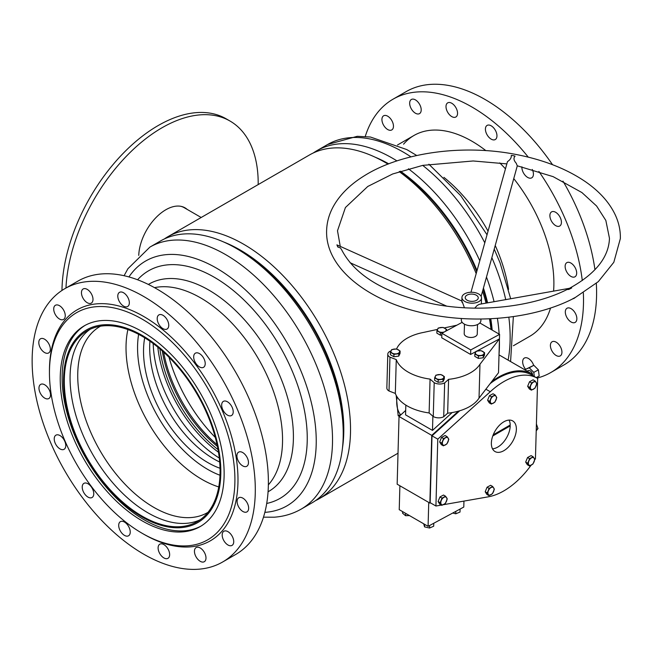 <?xml version="1.0" encoding="UTF-8"?>
<svg xmlns="http://www.w3.org/2000/svg" width="653" height="653" viewBox="0 0 653 653"><rect width="100%" height="100%" fill="white"/><g stroke="black" fill="none" stroke-linecap="round" stroke-linejoin="round"><path stroke-width="0.98" d="M399.865 171.404A146.647 84.67 60 0 1 476.706 271.591M483.122 289.181A146.647 84.67 60 0 1 487.024 302.951M490.248 318.754A146.647 84.67 60 0 1 491.652 329.789M164.368 238.949A151.276 87.339 60 0 1 167.935 236.688A151.276 87.339 60 0 1 243.569 244.181A151.276 87.339 60 0 1 342.392 377.483A151.276 87.339 60 0 1 319.203 498.704A151.276 87.339 60 0 1 315.464 500.663M381.213 160.23A146.647 84.67 60 0 1 388.274 164.001M167.935 236.688L309.53 154.941A151.276 87.339 60 0 1 385.164 162.434A151.276 87.339 60 0 1 388.004 164.107M223.44 241.896A146.647 84.67 60 0 1 240.108 249.952A146.647 84.67 60 0 1 342.458 448.031M396.191 395.367L398.191 415.839L400.436 414.541M399.22 171.617A151.276 87.339 60 0 1 476.159 273.55M482.575 291.148A151.276 87.339 60 0 1 486.044 303.123M489.472 318.786A151.276 87.339 60 0 1 491.04 329.439M509.079 420.091A17.688 10.211 -60 0 1 510.213 425.013L493.211 434.825L509.446 425.454L510.213 425.903A17.688 10.211 -60 0 1 492.501 448.807M492.778 435.967L510.213 425.903M400.762 414.924A33.736 19.476 -60 0 1 396.722 401.007A33.736 19.476 -60 0 1 397.073 396.885M495.227 245.495A115.907 66.916 60 0 1 499.047 254.613A115.907 66.916 60 0 1 508.573 289.393M443.885 177.347A115.907 66.916 60 0 1 487.954 230.974M486.477 277.06A151.276 87.339 60 0 1 494.068 301.694M497.406 318.321A151.276 87.339 60 0 1 499.145 334.116M499.414 340.499A151.276 87.339 60 0 1 499.039 353.983M483.44 288.046A145.562 84.041 60 0 1 487.62 302.845M490.787 318.729A145.562 84.041 60 0 1 492.158 330.083M375.116 157.177A145.562 84.041 60 0 1 388.731 163.83M400.428 171.217A145.562 84.041 60 0 1 477 270.522M313.277 152.982A151.276 87.339 60 0 1 316.844 150.721A151.276 87.339 60 0 1 396.951 160.899M408.419 168.792A151.276 87.339 60 0 1 479.735 260.653M104.064 325.79A110.153 63.602 -120 0 0 87.102 330.834A110.153 63.602 -120 0 0 80.099 444.701A110.153 63.602 -120 0 0 180.301 526.677A110.153 63.602 -120 0 0 197.263 521.633A110.153 63.602 -120 0 0 204.267 407.758A110.153 63.602 -120 0 0 104.064 325.79M90.065 329.3A110.153 63.602 -120 0 0 87.127 443.95A110.153 63.602 -120 0 0 186.072 523.347A110.153 63.602 -120 0 0 200.071 519.829M180.677 527.665A111.247 64.231 -120 0 0 210.78 421.389A111.247 64.231 -120 0 0 103.688 324.794A111.247 64.231 -120 0 0 73.585 431.078A111.247 64.231 -120 0 0 180.677 527.665M85.192 325.316A115.907 66.916 -120 0 0 79.168 445.419A115.907 66.916 -120 0 0 184.195 530.816A115.907 66.916 -120 0 0 201.075 526.049M268.367 484.853A115.907 66.916 -120 0 0 260.98 363.386A115.907 66.916 -120 0 0 160.491 286.822A115.907 66.916 -120 0 0 154.508 287.647M268.065 491.782A119.711 69.12 -120 0 0 276.472 368.21A119.711 69.12 -120 0 0 167.339 278.635A119.711 69.12 -120 0 0 148.362 284.439M266.718 503.447A131.416 75.87 -120 0 0 293.295 373.614A131.416 75.87 -120 0 0 168.858 264.751A131.416 75.87 -120 0 0 137.587 279.77M149.921 247.087A151.276 87.339 -120 0 1 173.216 240.157A151.276 87.339 -120 0 1 310.82 352.726A151.276 87.339 -120 0 1 301.196 509.103L311.897 502.924A151.276 87.339 -120 0 0 321.521 346.555A151.276 87.339 -120 0 0 183.917 233.978A151.276 87.339 -120 0 0 160.622 240.908L149.921 247.087L127.915 268.734L124.086 275.713M342.972 425.07A145.562 84.041 -120 0 0 243.585 252.923M169.021 357.289A113.459 65.504 -120 0 0 215.31 437.461M163.666 352.179A100.913 58.264 -120 0 0 217.057 444.652M162.287 350.939A100.121 57.807 -120 0 0 217.441 446.472M159.887 348.865A100.121 57.807 -120 0 0 218.037 449.582M157.806 347.135A99.852 57.652 -120 0 0 218.494 452.251M153.186 343.543A96.856 55.921 -120 0 0 219.294 458.047M144.705 337.797A90.873 52.469 -120 0 0 220.037 468.266M149.945 341.217A90.873 52.469 -120 0 0 219.686 462.022M127.89 329.561A107.467 62.051 -120 0 0 218.755 486.942M138.632 334.336A99.305 57.333 -120 0 0 219.996 475.253M100.554 326.174A107.467 62.051 -120 0 0 99.991 326.492A107.467 62.051 -120 0 0 93.15 437.583A107.467 62.051 -120 0 0 190.913 517.56A107.467 62.051 -120 0 0 207.458 512.638A107.467 62.051 -120 0 0 208.013 512.311M513.405 345.739L529.885 336.23A115.907 66.916 -120 0 0 540.284 327.528A115.907 66.916 -120 0 0 550.544 308.004M560.47 225.407A8.162 4.71 60 0 1 559.735 226.02A8.162 4.71 60 0 1 552.005 222.004A8.162 4.71 60 0 1 550.846 212.494A8.162 4.71 60 0 1 551.573 211.882A8.162 4.71 60 0 1 559.311 215.898A8.162 4.71 60 0 1 560.47 225.407M575.717 276.178A8.162 4.71 60 0 1 574.983 276.79A8.162 4.71 60 0 1 567.253 272.774A8.162 4.71 60 0 1 566.094 263.265A8.162 4.71 60 0 1 566.82 262.653A8.162 4.71 60 0 1 574.558 266.669A8.162 4.71 60 0 1 575.717 276.178M575.897 321.782A8.162 4.71 60 0 1 575.162 322.394A8.162 4.71 60 0 1 567.433 318.378A8.162 4.71 60 0 1 566.273 308.869A8.162 4.71 60 0 1 567 308.257A8.162 4.71 60 0 1 574.738 312.273A8.162 4.71 60 0 1 575.897 321.782M560.984 355.297A8.162 4.71 60 0 1 560.25 355.909A8.162 4.71 60 0 1 552.52 351.894A8.162 4.71 60 0 1 551.352 342.384A8.162 4.71 60 0 1 552.087 341.772A8.162 4.71 60 0 1 559.817 345.788A8.162 4.71 60 0 1 560.984 355.297M525.6 369.32A8.162 4.71 60 0 1 523.616 358.693A8.162 4.71 60 0 1 524.351 358.081A8.162 4.71 60 0 1 533.672 365.386M392.51 129.318A8.162 4.71 60 0 1 391.776 129.931A8.162 4.71 60 0 1 384.046 125.923A8.162 4.71 60 0 1 382.887 116.405A8.162 4.71 60 0 1 383.613 115.793A8.162 4.71 60 0 1 391.351 119.809A8.162 4.71 60 0 1 392.51 129.318M420.246 113.01A8.162 4.71 60 0 1 419.52 113.622A8.162 4.71 60 0 1 411.782 109.606A8.162 4.71 60 0 1 410.623 100.097A8.162 4.71 60 0 1 411.357 99.485A8.162 4.71 60 0 1 419.087 103.501A8.162 4.71 60 0 1 420.246 113.01M456.594 116.389A8.162 4.71 60 0 1 455.859 117.001A8.162 4.71 60 0 1 448.121 112.985A8.162 4.71 60 0 1 446.962 103.476A8.162 4.71 60 0 1 447.697 102.864A8.162 4.71 60 0 1 455.427 106.88A8.162 4.71 60 0 1 456.594 116.389M496.002 138.934A8.162 4.71 60 0 1 495.268 139.546A8.162 4.71 60 0 1 487.538 135.53A8.162 4.71 60 0 1 486.371 126.021A8.162 4.71 60 0 1 487.105 125.409A8.162 4.71 60 0 1 494.835 129.425A8.162 4.71 60 0 1 496.002 138.934M532.293 169.462A8.162 4.71 60 0 1 532.481 177.216A8.162 4.71 60 0 1 531.746 177.828A8.162 4.71 60 0 1 525.208 175.371A8.162 4.71 60 0 1 521.918 166.817M365.256 136.477A157.806 91.11 60 0 1 378.871 111.026A157.806 91.11 60 0 1 393.033 99.191L406.117 91.632A157.806 91.11 60 0 1 552.528 164.695M562.968 181.11A157.806 91.11 60 0 1 594.948 269.713M596.32 283.394A157.806 91.11 60 0 1 578.076 353.118A157.806 91.11 60 0 1 563.914 364.962L550.83 372.512A157.806 91.11 60 0 1 537.027 378.087M393.033 99.191A157.806 91.11 60 0 1 528.253 157.136M538.896 171.445A157.806 91.11 60 0 1 582.288 280.521M583.341 292.887A157.806 91.11 60 0 1 564.992 360.676A157.806 91.11 60 0 1 550.83 372.512M553.589 291.124A115.907 66.916 -120 0 0 513.756 178.612M505.234 168.605A115.907 66.916 -120 0 0 499.749 162.899M485.84 150.623A115.907 66.916 -120 0 0 413.978 135.473A115.907 66.916 -120 0 0 403.578 144.174M219.049 410.713A131.139 75.715 -120 0 0 115.059 308.175A131.139 75.715 -120 0 0 49.448 372.692A131.139 75.715 -120 0 0 65.316 441.746A131.139 75.715 -120 0 0 142.183 533.305A131.139 75.715 -120 0 0 224.061 523.763A131.139 75.715 -120 0 0 219.049 410.713M142.183 533.305L143.717 534.195A133.318 76.972 -120 0 0 226.958 524.498A133.318 76.972 -120 0 0 221.865 409.57A133.318 76.972 -120 0 0 116.152 305.335A133.318 76.972 -120 0 0 49.448 370.92L49.448 372.692M74.246 439.942A115.907 66.916 -120 0 0 200.136 526.604A115.907 66.916 -120 0 0 210.119 412.516A115.907 66.916 -120 0 0 84.229 325.855A115.907 66.916 -120 0 0 74.246 439.942M54.705 313.326A8.162 4.71 -120 0 0 63.57 319.423A8.162 4.71 -120 0 0 64.272 311.391A8.162 4.71 -120 0 0 55.407 305.286A8.162 4.71 -120 0 0 54.705 313.326M39.784 346.833A8.162 4.71 -120 0 0 48.649 352.938A8.162 4.71 -120 0 0 49.359 344.898A8.162 4.71 -120 0 0 40.486 338.801A8.162 4.71 -120 0 0 39.784 346.833M39.964 392.445A8.162 4.71 -120 0 0 48.828 398.542A8.162 4.71 -120 0 0 49.538 390.51A8.162 4.71 -120 0 0 40.666 384.405A8.162 4.71 -120 0 0 39.964 392.445M55.211 443.207A8.162 4.71 -120 0 0 64.076 449.313A8.162 4.71 -120 0 0 64.778 441.273A8.162 4.71 -120 0 0 55.913 435.176A8.162 4.71 -120 0 0 55.211 443.207M83.209 491.399A8.162 4.71 -120 0 0 92.073 497.504A8.162 4.71 -120 0 0 92.775 489.464A8.162 4.71 -120 0 0 83.91 483.367A8.162 4.71 -120 0 0 83.209 491.399M119.687 529.681A8.162 4.71 -120 0 0 128.551 535.787A8.162 4.71 -120 0 0 129.253 527.755A8.162 4.71 -120 0 0 120.389 521.649A8.162 4.71 -120 0 0 119.687 529.681M159.095 552.226A8.162 4.71 -120 0 0 167.96 558.331A8.162 4.71 -120 0 0 168.662 550.299A8.162 4.71 -120 0 0 159.797 544.194A8.162 4.71 -120 0 0 159.095 552.226M195.435 555.605A8.162 4.71 -120 0 0 204.299 561.702A8.162 4.71 -120 0 0 205.001 553.671A8.162 4.71 -120 0 0 196.137 547.565A8.162 4.71 -120 0 0 195.435 555.605M223.171 539.296A8.162 4.71 -120 0 0 232.035 545.394A8.162 4.71 -120 0 0 232.746 537.362A8.162 4.71 -120 0 0 223.873 531.256A8.162 4.71 -120 0 0 223.171 539.296M238.092 505.781A8.162 4.71 -120 0 0 246.956 511.887A8.162 4.71 -120 0 0 247.658 503.855A8.162 4.71 -120 0 0 238.794 497.749A8.162 4.71 -120 0 0 238.092 505.781M237.912 460.177A8.162 4.71 -120 0 0 246.777 466.275A8.162 4.71 -120 0 0 247.479 458.243A8.162 4.71 -120 0 0 238.614 452.137A8.162 4.71 -120 0 0 237.912 460.177M222.665 409.407A8.162 4.71 -120 0 0 231.529 415.512A8.162 4.71 -120 0 0 232.231 407.48A8.162 4.71 -120 0 0 223.367 401.375A8.162 4.71 -120 0 0 222.665 409.407M194.667 361.215A8.162 4.71 -120 0 0 203.532 367.321A8.162 4.71 -120 0 0 204.234 359.289A8.162 4.71 -120 0 0 195.369 353.183A8.162 4.71 -120 0 0 194.667 361.215M158.189 322.933A8.162 4.71 -120 0 0 167.054 329.039A8.162 4.71 -120 0 0 167.756 320.998A8.162 4.71 -120 0 0 158.891 314.901A8.162 4.71 -120 0 0 158.189 322.933M118.781 300.388A8.162 4.71 -120 0 0 127.645 306.494A8.162 4.71 -120 0 0 128.347 298.454A8.162 4.71 -120 0 0 119.483 292.356A8.162 4.71 -120 0 0 118.781 300.388M82.441 297.017A8.162 4.71 -120 0 0 91.306 303.114A8.162 4.71 -120 0 0 92.008 295.083A8.162 4.71 -120 0 0 83.143 288.977A8.162 4.71 -120 0 0 82.441 297.017M236.215 406.672A157.806 91.11 -120 0 0 64.818 288.683A157.806 91.11 -120 0 0 51.228 444.016A157.806 91.11 -120 0 0 222.624 562.004A157.806 91.11 -120 0 0 236.215 406.672M222.624 562.004L235.709 554.454A157.806 91.11 -120 0 0 249.299 399.122A157.806 91.11 -120 0 0 77.903 281.125L64.818 288.683M201.181 217.49L184.122 207.638A38.094 21.99 120 0 0 180.889 206.324M61.97 290.446A136.036 78.54 -60 0 1 164.54 122.111A136.036 78.54 -60 0 1 226.167 118.813L230.019 121.042A136.036 78.54 -60 0 1 258.188 184.579M184.636 207.63A38.364 22.145 -60 0 1 186.399 208.96M138.746 255.413A38.364 22.145 -60 0 1 167.65 208.78A38.364 22.145 -60 0 1 185.028 207.85A38.364 22.145 -60 0 1 187.174 209.401M65.961 288.022A136.036 78.54 -60 0 1 168.392 124.331A136.036 78.54 -60 0 1 230.019 121.042M526.832 459.247A3.934 2.269 120 0 0 526.449 460.177M534.823 459.443L533.15 456.79L529.599 458.708L527.722 463.279L529.395 465.932L532.954 464.014L534.823 459.443M529.395 465.932L527.338 464.74L525.665 462.087L527.542 457.524L531.093 455.606L533.15 456.79M525.665 462.087L527.722 463.279M527.542 457.524L529.599 458.708M534.162 458.218A4.351 2.514 120 0 0 531.55 457.851A4.351 2.514 120 0 0 528.832 461.091A4.351 2.514 120 0 0 528.734 464.707A4.351 2.514 120 0 0 531.346 465.075A4.351 2.514 120 0 0 534.064 461.826A4.351 2.514 120 0 0 534.162 458.218M528.824 383.458A3.934 2.269 120 0 0 528.448 384.388M536.823 383.654L535.142 381.001L531.591 382.919L529.714 387.49L531.395 390.143L534.946 388.225L536.823 383.654M531.395 390.143L529.338 388.951L527.657 386.298L529.534 381.736L533.085 379.817L535.142 381.001M527.657 386.298L529.714 387.49M529.534 381.736L531.591 382.919M536.154 382.429A4.351 2.514 120 0 0 533.542 382.062A4.351 2.514 120 0 0 530.832 385.303A4.351 2.514 120 0 0 530.726 388.919A4.351 2.514 120 0 0 533.346 389.286A4.351 2.514 120 0 0 536.056 386.037A4.351 2.514 120 0 0 536.154 382.429M488.77 397.391A3.934 2.269 120 0 0 488.395 398.322M496.77 397.587L495.088 394.934L491.538 396.853L489.66 401.424L491.342 404.076L494.892 402.158L496.77 397.587M491.342 404.076L489.285 402.885L487.603 400.232L489.481 395.661L493.031 393.751L495.088 394.934M487.603 400.232L489.66 401.424M489.481 395.661L491.538 396.853M496.1 396.363A4.351 2.514 120 0 0 493.488 395.996A4.351 2.514 120 0 0 490.778 399.236A4.351 2.514 120 0 0 490.672 402.852A4.351 2.514 120 0 0 493.293 403.211A4.351 2.514 120 0 0 496.002 399.971A4.351 2.514 120 0 0 496.1 396.363M486.363 488.934A3.934 2.269 120 0 0 485.979 489.864M494.362 489.13L492.68 486.477L489.13 488.395L487.252 492.966L488.926 495.619L492.484 493.701L494.362 489.13M488.926 495.619L486.869 494.427L485.195 491.774L487.073 487.211L490.623 485.293L492.68 486.477M485.195 491.774L487.252 492.966M487.073 487.211L489.13 488.395M493.692 487.905A4.351 2.514 120 0 0 491.08 487.538A4.351 2.514 120 0 0 488.362 490.778A4.351 2.514 120 0 0 488.264 494.394A4.351 2.514 120 0 0 490.876 494.762A4.351 2.514 120 0 0 493.595 491.513A4.351 2.514 120 0 0 493.692 487.905M439.257 498.672A3.934 2.269 120 0 0 438.873 499.602M447.248 498.876L445.575 496.223L442.024 498.141L440.146 502.704L441.82 505.357L445.379 503.439L447.248 498.876M441.82 505.357L439.763 504.173L438.09 501.52L439.967 496.949L443.518 495.031L445.575 496.223M438.09 501.52L440.146 502.704M439.967 496.949L442.024 498.141M446.587 497.643A4.351 2.514 120 0 0 443.975 497.276A4.351 2.514 120 0 0 441.257 500.525A4.351 2.514 120 0 0 441.159 504.132A4.351 2.514 120 0 0 443.771 504.5A4.351 2.514 120 0 0 446.489 501.259A4.351 2.514 120 0 0 446.587 497.643M440.824 439.143A3.934 2.269 120 0 0 440.44 440.073M448.815 439.338L447.142 436.686L443.591 438.604L441.714 443.175L443.387 445.828L446.946 443.909L448.815 439.338M443.387 445.828L441.33 444.636L439.657 441.983L441.534 437.412L445.085 435.494L447.142 436.686M439.657 441.983L441.714 443.175M441.534 437.412L443.591 438.604M448.154 438.114A4.351 2.514 120 0 0 445.542 437.747A4.351 2.514 120 0 0 442.824 440.987A4.351 2.514 120 0 0 442.726 444.595A4.351 2.514 120 0 0 445.338 444.962A4.351 2.514 120 0 0 448.056 441.722A4.351 2.514 120 0 0 448.154 438.114M446.587 330.736L446.619 329.463L443.069 327.406L438.212 328.043L436.914 330.728L440.465 332.785L443.942 332.165M441.836 335.005L440.4 335.193L436.849 333.144L436.914 330.728M445.697 331.218L446.619 329.463M440.4 335.193L440.465 332.785M437.567 329.185A4.351 2.432 1.6 0 0 438.694 331.553A4.351 2.432 1.6 0 0 442.897 332.263A4.351 2.432 1.6 0 0 445.975 330.598A4.351 2.432 1.6 0 0 444.848 328.23A4.351 2.432 1.6 0 0 440.644 327.52A4.351 2.432 1.6 0 0 437.567 329.185M480.037 358.187A3.934 2.196 1.6 0 0 481.253 358.024M476.159 351.249L474.862 353.934L478.412 355.991L483.269 355.354L484.567 352.669L481.008 350.62L476.159 351.249M484.567 352.669L484.502 355.085L483.204 357.771L478.347 358.407L474.788 356.35L474.862 353.934M483.204 357.771L483.269 355.354M478.347 358.407L478.412 355.991M475.515 352.391A4.351 2.432 1.6 0 0 476.641 354.759A4.351 2.432 1.6 0 0 480.845 355.469A4.351 2.432 1.6 0 0 483.922 353.812A4.351 2.432 1.6 0 0 482.796 351.436A4.351 2.432 1.6 0 0 478.592 350.734A4.351 2.432 1.6 0 0 475.515 352.391M439.828 382.078A3.934 2.196 1.6 0 0 441.036 381.923M435.943 375.149L434.645 377.834L438.204 379.883L443.052 379.254L444.358 376.561L440.799 374.512L435.943 375.149M444.358 376.561L444.285 378.977L442.987 381.662L438.13 382.299L434.58 380.25L434.645 377.834M442.987 381.662L443.052 379.254M438.13 382.299L438.204 379.883M435.306 376.283A4.351 2.432 1.6 0 0 436.433 378.658A4.351 2.432 1.6 0 0 440.636 379.369A4.351 2.432 1.6 0 0 443.714 377.703A4.351 2.432 1.6 0 0 442.579 375.336A4.351 2.432 1.6 0 0 438.375 374.626A4.351 2.432 1.6 0 0 435.306 376.283M395.579 356.53A3.934 2.196 1.6 0 0 396.787 356.375M391.694 349.6L390.396 352.285L393.955 354.342L398.803 353.706L400.101 351.02L396.551 348.963L391.694 349.6M400.101 351.02L400.036 353.428L398.738 356.122L393.881 356.75L390.331 354.701L390.396 352.285M398.738 356.122L398.803 353.706M393.881 356.75L393.955 354.342M391.049 350.743A4.351 2.432 1.6 0 0 392.184 353.11A4.351 2.432 1.6 0 0 396.387 353.82A4.351 2.432 1.6 0 0 399.465 352.155A4.351 2.432 1.6 0 0 398.33 349.788A4.351 2.432 1.6 0 0 394.126 349.077A4.351 2.432 1.6 0 0 391.049 350.743M467.115 300.209A6.53 3.649 1.6 0 0 474.184 301.147A6.53 3.649 1.6 0 0 478.257 297.899A6.53 3.649 1.6 0 0 476.347 295.229A6.53 3.649 1.6 0 0 469.278 294.291A6.53 3.649 1.6 0 0 465.205 297.539A6.53 3.649 1.6 0 0 467.115 300.209M464.471 324.182L464.21 333.642A6.53 3.649 1.6 0 0 466.12 336.311A6.53 3.649 1.6 0 0 473.188 337.25A6.53 3.649 1.6 0 0 477.261 334.001L477.523 324.541M443.338 504.72L488.322 496.819A66.933 38.641 120 0 0 502.328 491.733A66.933 38.641 120 0 0 531.101 465.197M534.717 459.859A66.933 38.641 120 0 0 535.444 458.708L537.672 378.462A66.933 38.641 120 0 0 537.337 378.267A66.933 38.641 120 0 0 490.272 391.735L437.779 439.159L435.926 506.026L441.33 505.071M527.183 371.149L528.179 370.61A3.812 2.269 61.6 0 1 530.081 370.806A3.812 2.269 61.6 0 1 532.685 375.581M503.463 450.897A17.688 10.211 120 0 0 515.339 435.347A17.688 10.211 120 0 0 512.711 420.916A17.688 10.211 120 0 0 504.279 421.56A17.688 10.211 120 0 0 492.395 437.11A17.688 10.211 120 0 0 495.023 451.541A17.688 10.211 120 0 0 503.463 450.897M399.889 485.767L399.228 509.666L428.082 526.326L463.785 507.063L463.948 501.104M462.161 322.329L441.885 333.275L470.74 349.935L499.586 334.369L479.816 322.957M531.901 375.124L531.934 373.891L499.227 355.003A68.018 39.27 120 0 0 499.014 354.889M531.934 373.891A68.018 39.27 120 0 0 491.815 381.466M452.178 412.549L432.49 430.409L432.882 416.214M405.831 405.105L405.562 414.859L432.49 430.409M458.455 411.137L431.739 435.38L399.032 416.492L397.155 484.191L429.862 503.071L430.605 502.949M405.676 410.459L399.032 416.492M431.739 435.38L429.862 503.071M536.407 424.017L537.99 428.572L536.252 429.503M537.99 428.572L536.219 430.849M525.526 370.194L525.428 369.41L529.232 367.802L533.795 372.357L534.309 376.52M529.232 367.802L533.852 365.313L525.428 369.41M533.852 365.313L538.415 369.867L533.795 372.357M538.415 369.867L539.166 376.022L536.219 377.622M459.753 410.761L432.008 435.829L430.156 502.688L435.926 506.026M531.901 375.132A66.933 38.641 120 0 0 531.566 374.928A66.933 38.641 120 0 0 490.183 383.589M490.272 391.735L485.873 389.196M437.779 439.159L432.008 435.829M390.927 351.012L389.955 351.322A7.387 4.122 1.6 0 0 387.792 354.13L386.854 387.98A7.387 4.122 1.6 0 0 389.017 391L395.326 393.433A43.531 24.3 1.6 0 0 429.127 412.949L433.265 416.549A7.387 4.122 1.6 0 0 443.714 416.745L447.656 413.194A43.531 24.3 1.6 0 0 479.033 398.101L498.517 372.732L499.455 338.883L476.919 351.045M441.885 333.275L441.755 337.789L470.617 354.448L475.955 351.567M456.839 325.202L444.285 327.928M437.461 329.406L423.626 332.401A43.531 24.3 1.6 0 0 396.567 348.971M387.792 354.13A7.387 4.122 1.6 0 0 389.955 357.158L396.265 359.583A43.531 24.3 1.6 0 0 430.066 379.099L434.204 382.699A7.387 4.122 1.6 0 0 444.652 382.903L448.595 379.344A43.531 24.3 1.6 0 0 479.971 364.252L499.455 338.883L499.586 334.369M479.971 364.252L479.033 398.101M448.595 379.344L447.656 413.194M389.955 357.158L389.017 391M396.265 359.583L395.326 393.433M430.066 379.099L429.127 412.949M434.204 382.699L433.265 416.549M444.652 382.903L443.714 416.745M470.74 349.935L470.617 354.448M428.082 526.326L428.743 502.426M460.096 509.046L460.014 512.058L455.778 513.789L452.725 513.029M455.778 513.789L455.843 511.34M433.772 523.257L433.69 526.204L429.576 528.024L424.572 526.889L423.691 523.796M429.576 528.024L429.65 525.485M424.572 526.889L424.646 524.343M409.496 515.601L405.57 515.699L405.635 513.372M405.57 515.699L402.55 513.176L402.591 511.609M575.146 297.523L572.738 298.764A5.444 4.359 79.9 0 0 573.032 298.723A5.444 4.359 79.9 0 0 575.13 297.539A5.444 4.359 79.9 0 0 575.146 297.523M517.249 165.797L516.237 163.242C513.699 160.426 513.315 158.059 515.078 156.149A5.444 1.975 15.5 0 0 513.127 155.651A5.444 1.975 15.5 0 0 511.275 155.455C511.511 157.732 510.246 159.797 507.479 161.634L470.976 292.25M568.828 289.426L571.71 287.949A5.444 4.359 79.9 0 0 571.13 288.006A5.444 4.359 79.9 0 0 569.041 289.181A5.444 4.359 79.9 0 0 568.828 289.426L567.106 289.532M474.755 308.126L477.114 305.514L479.286 304.322L570.967 288.038M462.161 302.584C461.581 300.437 461.753 300.527 462.65 302.861L464.414 307.759M567.661 289.222C533.33 306.869 480.437 312.918 434.539 304.216C386.331 294.193 355.395 276.105 341.739 249.96L340.45 247.944L337.846 247.046A5.444 2.612 -65.8 0 0 337.83 246.769A5.444 2.612 -65.8 0 0 336.907 244.875L461.851 301.017L461.94 297.45A9.795 5.469 1.6 0 0 470.266 303.098A9.795 5.469 1.6 0 0 481.13 299.441A9.795 5.469 1.6 0 0 481.522 297.988A9.795 5.469 1.6 0 0 473.205 292.34A9.795 5.469 1.6 0 0 462.34 295.997A9.795 5.469 1.6 0 0 461.94 297.45M336.907 244.875L337.846 247.046M477.996 298.87A6.53 3.649 1.6 0 0 478.257 297.899A6.53 3.649 1.6 0 0 472.715 294.136A6.53 3.649 1.6 0 0 465.475 296.568A6.53 3.649 1.6 0 0 465.205 297.539A6.53 3.649 1.6 0 0 470.756 301.311A6.53 3.649 1.6 0 0 477.996 298.87M461.361 318.476L461.32 320.011A9.795 5.469 1.6 0 0 469.638 325.667A9.795 5.469 1.6 0 0 480.502 322.011A9.795 5.469 1.6 0 0 480.902 320.558L480.943 319.015M491.856 257.666A151.276 87.339 60 0 1 495.717 267.028A151.276 87.339 60 0 1 505.724 299.629M508.826 317.195A151.276 87.339 60 0 1 508.107 360.13M316.844 150.721L327.545 144.542A151.276 87.339 60 0 1 410.982 156.867M422.703 165.38A151.276 87.339 60 0 1 484.714 242.671M264.857 512.352A141.342 81.609 -120 0 0 265.208 512.327A141.342 81.609 -120 0 0 303.457 377.287A141.342 81.609 -120 0 0 167.388 254.556A141.342 81.609 -120 0 0 128.943 276.937M319.203 498.704L398.012 453.206M510.581 361.566L513.364 316.599M510.687 298.748L500.076 262.865L494.223 249.111M327.545 144.542L357.289 136.306L370.431 137.024L406.786 149.57L416.753 155.512M428.899 164.23L460.659 195.573L486.942 234.623M397.506 144.99L413.978 135.473M301.196 509.103C292.952 513.813 283.941 516.515 274.154 517.2L263.486 517.168M537.337 378.267L531.566 374.928M574.991 297.686L598.295 281.647L613.82 262.286L620.35 238.614C620.554 230.591 618.881 222.73 615.338 215.041C609.469 202.552 599.503 191.435 585.447 181.705C566.233 168.596 542.553 159.414 514.401 154.157C461.736 144.182 401.171 152.696 364.627 175.584C350.049 184.521 339.478 195.067 332.932 207.213C328.965 214.698 326.867 222.444 326.622 230.468C325.104 269.567 371.451 304.127 432.572 314.917C481.008 324.043 536.309 317.725 573.171 298.633M569.449 288.308C595.438 274.023 608.776 257.355 609.469 238.312L605.845 220.461L596.613 206.03L581.913 192.553L553.132 176.645L517.298 165.813M506.548 163.862L473.164 160.973L422.793 165.364L392.665 173.976L367.786 186.456L345.421 207.523L337.503 230.77L340.303 246.605M350.073 262.718L446.619 306.11M481.359 303.955L481.522 297.988M517.315 165.764L481.13 296.364M571.13 288.006L570.657 288.087"/></g></svg>
